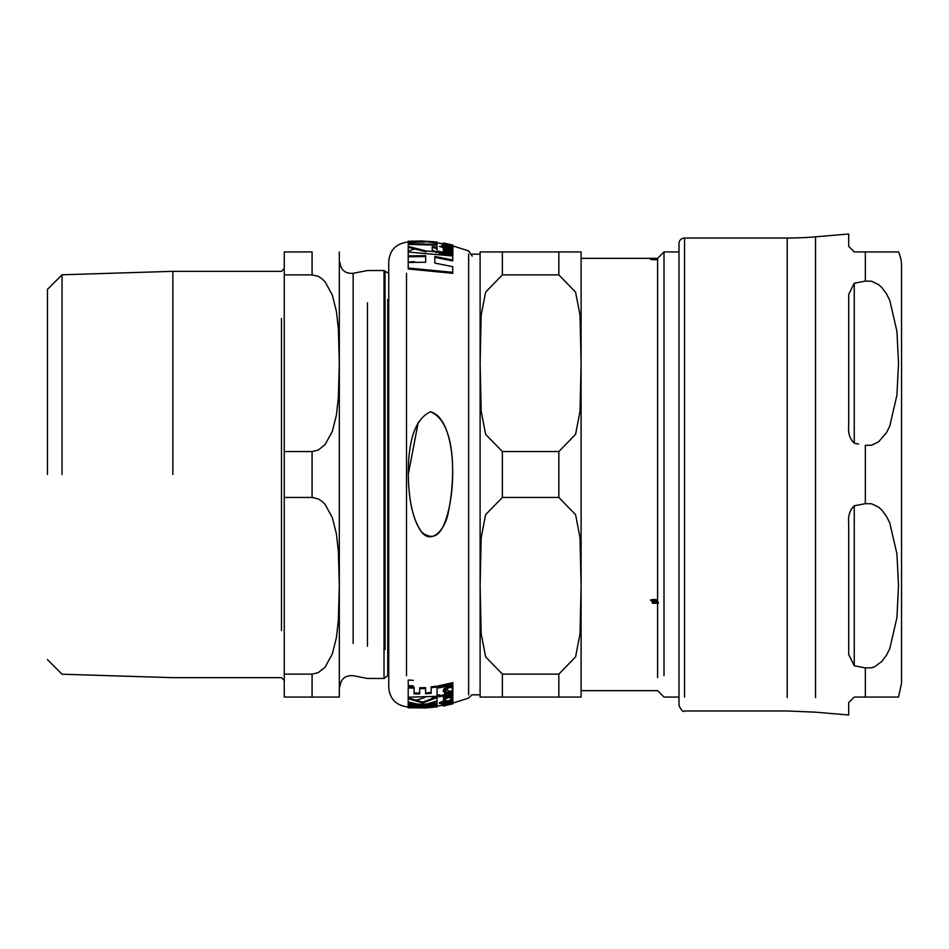 <?xml version="1.0" encoding="UTF-8"?>
<svg xmlns="http://www.w3.org/2000/svg" width="949" height="949" viewBox="0 0 949 949"><rect width="100%" height="100%" fill="white"/><g stroke="black" fill="none" stroke-linecap="round" stroke-linejoin="round"><path stroke-width="1.42" d="M448.308 697.527L443.444 700.386L448.248 701.026L453.017 698.298L448.308 697.527L448.308 696.685M447.204 704.288L444.049 705.036L443.266 705.463L444.535 705.51L450.704 704.217L453.017 703.007L447.204 703.755M447.204 688.31L444.049 689.555L443.266 691.169L444.535 692.663L446.564 692.248L444.998 690.908L447.193 689.437L448.011 690.658L450.704 691.382L452.993 689.508L452.068 688.262L453.017 687.135L452.305 686.174L451.178 686.471L451.19 687.349L447.204 688.31L447.204 687.384L451.19 686.424L451.19 687.349M430.502 411.819C415.567 418.675 408.153 439.565 408.284 474.5C408.711 501.191 413.195 520.396 421.759 532.128C431.712 540.064 439.434 536.778 444.903 522.258C457.869 488.581 455.698 418.295 430.502 411.819C455.164 421.664 455.971 475.01 448.509 511.226C445.65 530.194 430.514 546.019 420.49 530.455C412.791 518.783 408.722 500.123 408.284 474.5L418.26 422.186M451.926 245.732L448.308 246.005L448.308 244.878L443.266 244.522L448.094 246.36L452.993 246.586L451.926 245.732M452.068 245.577L453.017 245.993M408.212 244.356L408.212 246.396L425.935 250.951L436.208 251.9L432.222 250.216L432.222 246.645L437.074 247.215L437.074 245.174L408.212 244.356L408.212 243.596L437.074 244.415L437.074 243.11L420.205 240.951L433.74 241.746M452.732 260.88L452.732 256.005L408.212 252.031L408.212 255.91L425.686 255.661L425.686 262.244L408.212 262.482L408.212 268.033L452.732 272.327L452.732 266.669L434.82 263.075L434.82 256.467L452.732 259.955L452.732 260.88L434.82 257.369M452.732 273.312L452.732 272.327L452.732 273.312L408.212 268.982L408.212 268.033L408.212 268.982M408.212 255.91L408.212 256.799L408.212 255.91M425.686 256.562L408.212 256.799L408.212 262.019L414.132 261.663M437.074 248.08L437.074 247.215L437.074 248.08L432.222 247.511M436.208 251.9L436.208 252.754M425.935 250.951L425.935 251.793M408.212 247.25L408.212 246.396L408.212 247.25L425.935 251.829M409.636 247.475L408.212 247.903L408.212 251.177L415.52 248.662M432.222 250.133L437.074 252.268L437.074 248.935L433.61 247.653M452.756 252.149L452.851 251.07M449.719 249.243L445.128 248.223L445.128 247.357L452.27 248.709L453.017 248.318L452.412 247.582L449.731 247.819L443.468 245.755L443.468 246.515L441.522 246.182L441.522 247.037L444.939 248.685M452.305 246.954L453.017 246.859L452.068 246.432L452.993 246.396L452.851 245.483L444.322 243.276L443.266 243.193L445.591 244.379M444.535 244.344L443.266 244.379L443.266 243.537L444.049 244.818M447.204 245.566L451.19 246.467M450.111 245.305L450.739 246.313M452.993 246.586L452.993 247.452M451.321 247.748L445.128 246.432M443.266 244.522L443.266 245.376L441.522 245.376L443.468 245.72M451.249 246.965L450.111 246.171M448.308 245.732L448.308 246.408M452.851 250.002L447.477 248.733L443.266 248.994L444.63 250.311L443.468 250.085L443.468 250.856L452.851 252.944L452.851 252.173L446.125 250.607L444.808 249.492L452.851 250.631L452.851 250.002M452.851 252.944L452.851 253.834L443.468 251.734L443.468 250.856M443.468 250.963L444.63 251.188M443.266 248.994L443.266 249.86L447.477 249.611L452.851 250.88M445.757 251.295L452.851 253.063M452.851 250.631L452.851 251.509L444.808 250.37M443.468 243.881L443.266 243.015L444.63 243.252L443.468 243.039L452.851 245.091L445.472 243.442M446.125 243.917L444.808 243.383M443.266 243.015L444.63 243.335M443.468 243.039L443.515 244.32M452.412 248.401L453.017 248.033L452.27 247.428M450.68 247.155L450.68 247.986M451.344 248.709L450.68 248.021M453.017 248.318L452.27 249.575L449.304 249.113L449.304 248.235M452.27 248.709L452.27 249.575M441.522 246.182L445.128 247.357M445.128 247.701L449.731 248.685M438.58 251.271L438.58 253.086L452.851 256.04L452.851 254.19L438.58 251.271M438.58 252.197L452.851 255.139M443.266 243.193L443.266 244.047M445.034 243.561L445.034 244.32M445.591 243.857L452.851 245.672M450.111 245.874L448.308 245.471M448.308 245.269L450.111 245.684M440.597 246.823L439.506 246.36L440.597 246.823M416.386 241.307L420.205 241.07M423.017 241.01L408.212 241.224L425.081 242.042L408.212 242.303L408.212 243.596M437.074 242.031L408.212 241.224M437.074 244.415L437.074 245.174M408.212 241.343L408.212 242.173L411.866 242.078M437.074 242.149L437.074 242.991L435.603 242.802M427.691 706.625L432.293 705.973M423.93 706.531L433.74 706.412M410.004 706.898L411.439 707.124M439.506 702.64L441.7 702.284L439.506 702.64L439.506 703.494L441.7 703.138L439.506 703.494M452.851 700.148L443.468 702.201M443.705 700.931L441.522 701.963L445.437 701.347M443.266 695.131L438.58 695.914L438.58 696.851L443.42 696.032M438.58 686.708L438.58 685.783L452.851 682.687L452.851 683.636L438.58 686.708L438.58 687.966L452.851 684.905L452.851 683.636M452.27 699.425L453.017 699.816L452.412 700.552M445.128 702.972L449.731 701.987L449.731 702.853L443.468 703.506L441.522 704.478L444.939 704.478L452.27 702.438L453.017 701.833L452.412 701.465L450.68 701.892L451.344 702.201L449.731 702.853M441.522 704.478L441.522 703.624L443.468 703.28M452.27 701.572L445.128 703.316M452.412 700.599L453.017 701.833M452.851 694.692L443.468 696.803M444.808 694.668L446.125 695.439L452.851 693.849L452.851 694.751L446.125 696.329L444.808 695.558L447.489 694.063L452.851 692.77L452.851 691.821L447.477 693.126L443.266 695.581L444.63 696.625L443.468 696.851L443.468 698.037L444.63 697.812L443.444 699.484M443.397 695.119L447.477 692.224L452.851 690.908L452.851 691.821M443.313 690.706L444.049 688.642L447.204 687.384M444.998 690.006L446.564 692.248M451.677 686.08L451.178 685.534L452.305 685.237L453.017 686.21L452.068 687.337L452.887 689.033M451.19 696.364L452.851 695.937L452.851 694.751M448.308 702.307L451.249 702.035M452.305 702.046L453.017 703.007L453.017 702.141M444.63 705.748L452.851 703.814L443.266 705.985L444.049 704.182M437.074 686.091L437.074 687.005L437.074 686.091L431.154 686.815L431.154 687.728L431.154 686.815M425.603 692.877L431.154 692.473M425.603 687.622L425.603 688.535L425.603 687.622L419.683 687.811L419.683 693.944L414.132 693.873L414.132 688.25L408.212 687.895L408.212 686.981L414.132 687.337L414.132 688.25L414.132 687.337M414.132 692.984L419.683 693.055M443.574 699.923L448.308 696.649L452.887 697.871M437.074 703.067L437.074 703.909L437.074 703.067L423.301 704.217M437.074 696.732L437.074 697.61L437.074 696.732L422.649 702.141L408.212 697.823L408.212 703.802L416.813 704.194M408.212 701.952L421.949 705.095L408.212 704.739L408.212 703.885L421.949 704.253M428.189 703.873L437.074 702.972L437.074 701.014M425.235 697.432L415.52 700.338M432.222 698.867L432.222 697.906L436.208 696.222M437.074 695.237L439.743 694.834M413.337 680.35L408.212 680.018L408.212 685.593L413.337 685.913M443.835 705.06L437.074 706.127L437.074 706.969L408.295 706.59L426.338 707.942L408.212 707.776L408.212 706.91M426.338 707.847L433.74 707.254M427.691 707.468L426.338 707.61M441.7 703.138L441.7 702.284M443.468 703.067L452.851 701.014L443.468 702.592L443.468 703.506M452.851 700.54L452.851 699.662M443.468 702.592L443.468 701.726M451.344 702.201L451.344 701.394M443.468 697.681L452.851 695.581M443.468 696.851L443.468 696.091M443.266 695.581L443.266 694.692M446.125 696.329L446.125 695.439M444.049 689.555L444.049 688.642M451.178 686.471L451.178 685.534M452.305 686.174L452.305 685.237M453.017 687.135L453.017 686.21M452.993 689.508L452.993 688.594M443.266 691.169L443.266 690.255M452.993 703.47L452.993 702.604M444.998 705.154L444.998 704.466M452.068 703.423L452.068 702.568M408.212 686.981L408.212 697.183L437.074 696.329L437.074 687.005L431.154 687.728L431.154 693.363L425.603 693.766L425.603 688.535L419.683 688.713L419.683 687.811M453.017 698.298L453.017 697.42M443.444 700.386L443.444 699.52M408.212 704.739L408.212 706.234L437.074 705.415L437.074 703.909L423.301 705.06L437.074 700.931L437.074 697.61L422.649 702.984L422.649 702.141M422.649 702.984L408.212 698.689L408.212 697.823M385.08 649.484L385.08 271.319L388.746 273.3L388.746 261.604L388.746 687.396L388.746 675.7L387.75 675.7L387.75 299.516M657.598 259.765L650.362 259.338L657.598 259.682L657.598 258.342L657.598 602.745L656.435 599.993L654.43 599.377L652.722 600.527L656.459 602.235L655.996 600.349L654.43 599.875M657.598 261.141L657.598 271.414M657.598 677.586L657.598 603.315L652.426 603.184L651.856 600.705L650.362 600.029L654.43 599.377M664.003 273.359L664.003 251.936L657.598 258.342L581.096 258.342L581.096 251.936L558.842 251.936L581.096 251.936L581.096 363.218L580.017 315.115L575.58 292.126L558.842 274.89L502.365 274.89L485.627 292.126L481.179 315.115L480.111 363.218L480.111 251.936L502.365 251.936L480.111 251.936M502.365 451.546L558.842 451.546L575.58 434.322L580.017 411.32L581.096 363.218L581.096 585.782L580.017 633.885L575.58 656.874L558.842 674.11L558.842 697.064L581.096 697.064L480.111 697.064L502.365 697.064L502.365 674.11L485.627 656.874L481.179 633.885L480.111 585.782L480.111 363.218L481.179 411.32L485.627 434.322L502.365 451.546L502.365 497.454L485.627 514.678L481.179 537.68L480.111 585.782L480.111 697.064M581.096 697.064L581.096 585.782L580.017 537.68L575.58 514.678L558.842 497.454L502.365 497.454M558.842 674.11L502.365 674.11M558.842 274.89L558.842 251.936L502.365 251.936L502.365 274.89M652.248 259.718L656.139 259.67L652.248 259.528M654.43 259.314L656.625 259.528L654.43 259.314M652.9 600.361L652.248 601.595L654.43 603.303L656.139 602.651L652.402 600.954L652.248 601.595M652.402 600.136L652.402 600.954M652.722 599.839L652.722 600.527M652.722 599.721L653.446 600.041M655.996 599.543L656.625 601.595M658.203 603.588L657.598 602.745M652.426 603.184L651.619 600.776M658.203 602.757L656.008 602.591M657.254 600.776L657.016 601.654L658.499 602.33M656.696 602.081L656.696 602.912M657.016 601.654L657.016 602.485M480.111 262.517L480.111 686.483M684.549 697.064L684.549 238.033A5.564 5.564 0 0 0 678.986 243.596L678.986 251.936L664.003 251.936L664.003 675.641M858.631 666.625L865.334 667.894L854.254 665.783L848.691 654.502L848.691 522.614C848.026 515.698 849.877 510.088 854.254 505.781L865.334 503.67L871.514 503.777L878.584 507.146L881.882 510.135L886.425 516.244L889.782 522.935L896.935 553.919L898.513 585.782L896.935 617.645L889.782 648.618L886.425 655.308L881.882 661.429L874.67 666.744L871.514 667.788L865.334 667.894L865.334 697.064L898.513 697.064L854.254 697.064L865.334 697.064L865.334 667.894M858.631 444.061L854.254 443.219C849.877 438.913 848.026 433.302 848.691 426.386L848.691 294.498L854.254 283.217L865.334 281.106L871.514 281.212L878.584 284.593L881.882 287.571L886.425 293.692L889.782 300.382L896.935 331.355L898.513 363.218L896.935 395.081L889.782 426.065L886.425 432.756L878.584 441.854L871.514 445.223L865.334 445.33L865.334 503.67L865.334 445.33M854.254 251.936L865.334 251.936L854.254 251.936L848.691 246.372L848.691 234L848.691 246.372L854.254 251.936M898.513 251.936L865.334 251.936L898.513 251.936A33.381 33.381 0 0 1 901.55 265.85L901.55 683.15L901.55 265.85M848.691 702.628L848.691 715L848.691 702.628L854.254 697.064L848.691 702.628M678.986 243.596L678.986 705.404L678.986 697.064L664.003 697.064L657.598 690.658L581.096 690.658M684.549 251.936L684.549 238.033L787.207 238.033L787.207 697.622M815.535 697.622L815.535 236.823A333.846 333.846 0 0 1 787.207 238.033L787.207 251.378M815.535 251.378L815.535 236.823L848.691 234M172.86 474.5L172.86 271.331L172.86 474.5M284.249 451.546L284.249 274.89L312.079 274.89L318.235 276.337L321.996 278.769L325.092 281.841L332.316 295.032L336.409 311.355L338.366 328.769L339.327 363.218L338.366 397.667L336.409 415.081L332.316 431.404L325.092 444.595L318.235 450.099L312.079 451.546L284.249 451.546L284.249 497.454L312.079 497.454L318.235 498.901L321.996 501.321L325.092 504.405L332.316 517.596L336.409 533.919L338.366 551.333L339.327 585.782L338.366 620.231L336.409 637.645L332.316 653.968L325.092 667.159L318.235 672.663L312.079 674.11L284.249 674.11L284.249 697.064L339.327 697.064L312.079 697.064L339.327 697.064L312.079 697.064L312.079 674.11M312.079 274.89L312.079 251.936L284.249 251.936L284.249 274.89M284.249 674.11L284.249 497.454M47.45 474.5L47.45 289.374L47.45 474.5M62.041 474.5L62.041 274.783L62.041 474.5M339.327 251.936L339.327 697.064M367.465 302.79L367.465 646.21M384.013 299.576L384.013 270.524L367.465 270.524L353.147 273.312L353.147 305.578M448.094 246.36L448.094 247.226M447.489 249.362L447.489 250.239M406.504 273.3L406.504 675.7M468.628 254.166L468.628 694.834M440.597 703.031L440.597 702.177M447.477 693.126L447.477 692.224M446.694 704.633L446.694 703.861M558.842 451.546L558.842 497.454M655.996 599.709L655.996 600.349M854.254 283.217L854.254 443.219M854.254 505.781L854.254 665.783M865.334 251.936L865.334 281.106L865.334 251.936M281.473 318.425L281.473 630.575M353.147 643.422L353.147 273.312C345.329 273.798 340.905 270.157 339.896 262.387M387.75 649.484L387.75 675.7L384.013 678.476L384.013 270.524L385.08 271.319L385.08 299.516M339.896 686.613C340.905 678.843 345.329 675.202 353.147 675.688L367.465 678.476L384.013 678.476L384.013 649.424M312.079 451.546L312.079 497.454M445.2 243.347L443.835 243.098M388.746 261.604C389.671 250.56 395.591 244.095 406.504 242.209L408.212 242.066M388.746 687.396C389.671 698.44 395.591 704.905 406.504 706.791L408.212 706.934M472.199 256.111L468.628 250.916L452.851 245.91M480.111 694.834L471.855 694.834L468.628 698.084L452.993 703.055M437.074 242.873L443.835 243.94M437.074 706.969L408.212 707.776M445.2 705.653L443.835 705.902M443.266 705.463L443.266 704.621M471.855 254.166L480.111 254.166M898.513 697.064L901.55 683.15M848.691 715L815.535 712.177L787.207 710.967L684.549 710.967C683.197 712.391 681.346 710.528 678.986 705.404M47.45 289.374L62.041 274.783L172.86 271.331L281.473 271.331L284.249 268.543M47.45 659.626L62.041 674.217L172.86 677.669L281.473 677.669L284.249 680.457"/></g></svg>
